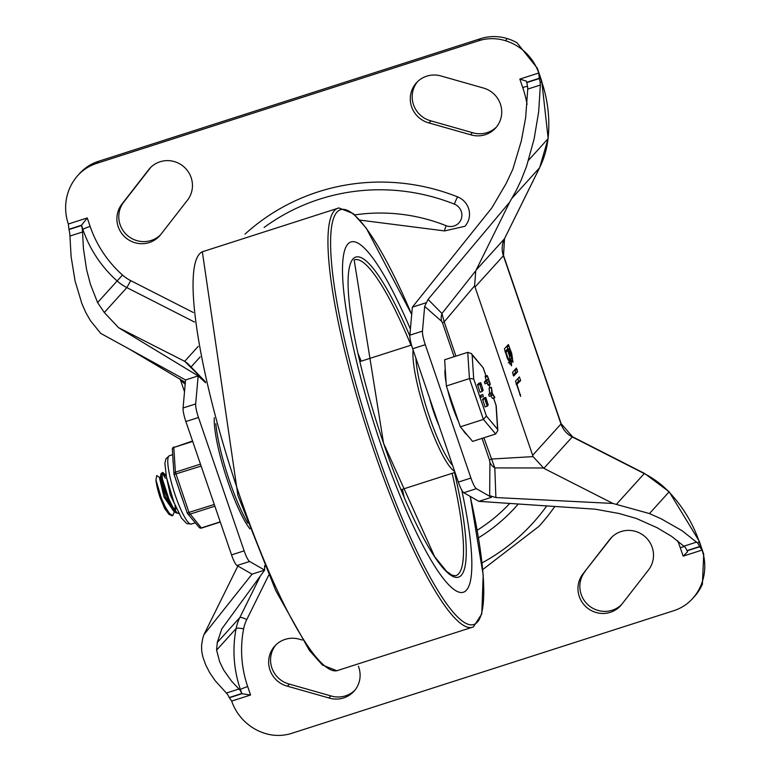 <?xml version="1.0" encoding="UTF-8"?>
<svg xmlns="http://www.w3.org/2000/svg" width="772" height="772" viewBox="0 0 772 772"><rect width="100%" height="100%" fill="white"/><g stroke="black" fill="none" stroke-linecap="round" stroke-linejoin="round"><path stroke-width="1.16" d="M417.401 81.813A24.675 24.125 -137.9 0 0 430.988 120.886L429.097 122.97L470.534 134.743A24.675 24.125 -137.9 0 0 495.605 128.036A24.675 24.125 -137.9 0 0 482.925 87.892L441.488 76.119A24.675 24.125 -137.9 0 0 416.417 82.826A24.675 24.125 -137.9 0 0 429.097 122.97M611.762 537.187A24.675 24.125 -137.9 0 0 611.183 537.93L583.323 573.432A24.675 24.125 -137.9 0 0 586.643 607.381A24.675 24.125 -137.9 0 0 620.678 605.653A24.675 24.125 -137.9 0 0 622.164 603.829L648.142 570.431A24.675 24.125 -137.9 0 0 644.823 536.472A24.675 24.125 -137.9 0 0 610.787 538.2A24.675 24.125 -137.9 0 0 609.291 540.024L583.323 573.432M585.215 571.338A24.675 24.125 -137.9 0 0 587.994 604.814A24.675 24.125 -137.9 0 0 621.585 604.582M611.183 537.93L609.291 540.024M430.988 120.886L472.425 132.649L470.534 134.743M472.425 132.649A24.675 24.125 -137.9 0 0 496.521 126.965M692.59 598.58L694.482 596.495A44.863 43.869 42.1 0 0 697.193 593.176A50.344 49.225 42.1 0 0 702.395 584.269L703.726 554.257L702.057 550.079A50.344 49.225 42.1 0 1 695.302 595.27A44.863 43.869 42.1 0 1 692.59 598.58A44.863 43.869 42.1 0 1 673.782 610.691L291.758 733.323A44.863 43.869 -137.9 0 1 264.979 733.4A50.344 49.225 -137.9 0 1 231.677 701.072L229.323 697.763L241.935 693.71L240.439 689.628A119.892 117.228 42.1 0 1 236.135 628.514L216.585 650.111L219.586 661.565L223.677 670.067L231.504 681.087L239.976 690.129A13.462 2.451 -107.8 0 1 241.607 693.044M526.697 82.324L539.31 78.281A51.869 9.467 -107.8 0 1 539.377 78.551A13.462 2.451 -107.8 0 1 540.217 83.019L540.352 85.045L527.749 89.089L527.614 87.062A13.462 2.451 -107.8 0 0 526.9 83.144L526.33 81.108L519.826 79.091L538.731 73.022L537.312 68.206L516.979 42.73A50.344 49.225 -137.9 0 0 507.32 38.6A44.863 43.869 -137.9 0 0 480.541 38.677L478.65 40.771A44.863 43.869 42.1 0 1 505.428 40.694A50.344 49.225 42.1 0 1 538.731 73.022L541.616 81.465A13.462 1.39 -18.9 0 0 541.751 81.156L537.322 68.206M540.352 85.045L538.673 111.844L534.127 138.892L526.649 166.028L521.235 179.982L516.15 190.665L509.703 202.119L428.055 299.42L424.658 306.426L422.467 331.14L409.864 335.183A13.462 2.451 72.2 0 0 412.673 348.741L425.275 344.698A13.462 2.451 -107.8 0 1 422.467 331.14M509.703 202.119L475.764 270.789L474.606 285.794L533.095 456.619L543.864 468.324L612.871 503.441L649.455 513.573L661.102 518.765L682.081 530.721L697.763 543.179A13.462 2.451 -107.8 0 1 699.606 546.547A51.869 9.467 -107.8 0 1 699.712 546.769L687.099 550.822L686.791 550.137A13.462 2.451 -107.8 0 0 685.169 547.223L671.64 536.386L656.991 527.662L636.234 518.427L619.105 513.505L595.048 509.163L478.843 501.356L491.446 497.313L489.67 495.701L495.885 497.544L494.813 467.909L483.87 437.782M687.099 550.822L687.505 551.855L683.162 556.139L702.057 550.079L699.712 546.769M425.874 302.827L412.354 307.159L491.88 207.842L506.133 183.524L512.82 169.28L521.322 140.948L525.635 117.807L527.749 89.089M160.528 234.813A24.675 24.125 42.1 0 1 126.936 235.045A24.675 24.125 42.1 0 1 124.157 201.569L150.135 168.171A24.675 24.125 42.1 0 1 150.704 167.418M150.135 168.171L148.234 170.255A24.675 24.125 42.1 0 1 149.729 168.431A24.675 24.125 42.1 0 1 183.765 166.704A24.675 24.125 42.1 0 1 187.085 200.662L161.107 234.07A24.675 24.125 42.1 0 1 159.621 235.894A24.675 24.125 42.1 0 1 125.585 237.622A24.675 24.125 42.1 0 1 122.266 203.663L148.234 170.255M354.898 690.187A24.675 24.125 42.1 0 1 330.802 695.881L328.911 697.965L287.473 686.202A24.675 24.125 42.1 0 1 274.793 646.048A24.675 24.125 42.1 0 1 299.864 639.351L302.286 640.036M358.372 666.168A24.675 24.125 42.1 0 1 353.981 691.268A24.675 24.125 42.1 0 1 328.911 697.965M330.802 695.881L289.365 684.108L287.473 686.202M289.365 684.108A24.675 24.125 42.1 0 1 275.778 645.035M124.157 201.569L122.266 203.663M194.467 322.02L126.849 287.599L104.297 312.515L97.59 302.566L117.141 280.96A119.892 117.228 42.1 0 1 82.884 229.458L81.543 225.221L68.93 229.274A51.869 9.467 -107.8 0 1 68.988 229.545A13.462 2.451 -107.8 0 1 69.827 234.012L71.111 256.709L75.116 281.201L81.9 303.657L85.798 312.535L90.401 320.612L100.736 333.398L185.56 379.959L183.07 407.983A13.462 2.451 72.2 0 0 185.878 421.541L198.481 417.498A13.462 2.451 -107.8 0 1 195.673 403.939L183.07 407.983M216.585 650.111L217.27 642.497L221.728 628.997L264.651 570.112L252.048 574.165L203.905 634.719L202.785 638.212L201.569 645.315L201.714 651.105L202.853 656.933L205.719 664.943L209.81 672.866L215.099 680.624L227.383 694.173A13.462 2.451 -107.8 0 1 229.216 697.541A51.869 9.467 -107.8 0 1 229.323 697.763M185.184 384.263L180.542 380.191L179.972 378.82M180.542 380.191L184.518 391.732M237.873 566.021L203.905 634.719M231.677 701.072L250.572 695.003L241.935 693.71M68.93 229.274L68.341 224.015L87.246 217.955L81.543 225.221M205.362 381.735L187.779 363.583L184.682 361.335L198.211 346.387M264.632 565.635L264.651 570.112L249.607 561.476A13.462 2.451 -107.8 0 1 244.135 550.851L198.481 417.498M244.135 550.851L231.542 554.894A13.462 2.451 72.2 0 0 237.004 565.519L252.048 574.165M470.93 478.051L458.336 482.095A13.462 2.451 72.2 0 0 463.798 492.719L476.401 488.676A13.462 2.451 -107.8 0 1 470.93 478.051L425.275 344.698M424.658 306.426L441.613 321.297L442.549 322.976A13.462 1.39 161.1 0 1 444.19 321.895L441.951 313.49L428.055 299.42M482.056 438.371L489.516 460.151A13.462 1.39 161.1 0 1 491.156 459.06L533.095 456.619M477.173 530.267A170.477 166.694 -137.9 0 0 509.761 503.441M554.798 506.461A207.485 202.882 42.1 0 1 539.039 526.282L482.722 569.591M245.004 234.138A207.485 202.882 42.1 0 1 457.651 196.908A18.509 18.094 42.1 0 1 464.908 226.292L444.585 230.915A6.726 0.502 -68.3 0 1 446.129 225.704A177.203 173.266 -137.9 0 0 354.763 214.915M517.047 384.553L520.685 396.393L515.522 381.185L519.392 376.9L520.646 380.577L516.371 384.774M517.954 378.492L518.552 381.252L516.092 383.964M520.405 394.463L519.759 394.666M513.669 376.041L512.492 372.345L516.362 368.07L517.626 371.737L513.718 376.041M514.934 369.653L515.522 372.413L513.081 375.105M507.58 350.42L505.969 352.196L507.802 357.561L510.35 362.097L509.414 355.786L507.58 350.42L505.013 351.607M505.969 352.196L505.293 352.418M509.298 348.519L508.121 349.822L511.817 358.507L509.298 348.519L507.194 349.195L506.152 350.884M508.121 349.822L506.027 350.498M508.314 344.553L511.682 353.277L513.004 362.222L511.402 360.37L511.537 365.812L507.262 358.16L504.444 348.828L508.352 344.524M511.402 360.37L510.572 360.63M509.588 362.348L509.838 364.104M506.876 346.136L507.879 348.983M510.919 358.787L511.199 360.428M98.517 161.309L96.625 163.394A44.863 43.869 -137.9 0 0 77.818 175.505L79.709 173.42A44.863 43.869 42.1 0 1 98.517 161.309L480.541 38.677M441.613 321.297A13.462 12.728 129.4 0 1 441.951 313.49L475.764 270.789M489.516 460.151L489.921 462.409A13.462 11.696 -178.8 0 0 494.813 467.909L543.276 467.986M491.446 497.313L476.401 488.676M231.542 554.894L185.878 421.541M104.297 312.515L118.56 327.675L198.163 375.916L185.56 379.959M81.716 226.042A13.462 2.451 -107.8 0 1 82.43 229.969L83.434 248.603L86.609 269.717L90.498 284.53L97.59 302.566M205.603 382.767L198.163 375.916L195.673 403.939M455.914 356.133L444.19 321.895L474.606 285.794M495.885 497.544L612.871 503.441M478.843 501.356L463.798 492.719M412.354 307.159L409.864 335.183M458.336 482.095L412.673 348.741M205.41 381.928L184.759 361.373M118.56 327.675L184.682 361.335M77.818 175.505A44.863 43.869 -137.9 0 0 75.106 178.824A50.344 49.225 -137.9 0 0 68.341 224.015M96.625 163.394L478.65 40.771M539.31 78.281L538.731 73.022M381.3 445.676A183.939 33.553 -107.8 0 1 350.951 241.954A183.939 33.553 -107.8 0 1 410.405 329.113A183.939 33.553 -107.8 0 0 350.951 241.954A183.939 33.553 -107.8 0 0 381.3 445.676A183.939 33.553 -107.8 0 0 463.383 592.23A183.939 33.553 -107.8 0 1 381.3 445.676M461.733 490.056A183.939 33.553 -107.8 0 1 463.383 592.23A183.939 33.553 -107.8 0 0 461.733 490.056M454.65 471.335A67.289 12.275 -107.8 0 1 427.099 418.115A67.289 12.275 -107.8 0 1 413.088 349.948M452.662 465.535A65.051 11.87 -107.8 0 1 429.522 417.092A65.051 11.87 -107.8 0 1 415.886 358.131M439.036 425.729A34.547 6.301 -107.8 0 1 433.806 412.354A34.547 6.301 -107.8 0 1 429.522 397.937M247.754 523.088A67.289 12.275 -107.8 0 1 229.709 481.477A67.289 12.275 -107.8 0 1 215.842 423.683M249.906 528.849A65.051 11.87 -107.8 0 1 227.923 481.805A65.051 11.87 -107.8 0 1 214.249 417.748M162.429 472.454L160.972 473.998L161.628 479.827L164.079 488.985L167.871 499.204L172.204 507.966L175.678 512.695L178.921 513.563L177.116 512.869L173.208 507.822L168.875 499.117L165.063 488.898L162.574 479.702L161.879 473.776L162.429 472.454L163.046 472.628L165.343 475.948M169.357 514.702L164.697 508.574L159.997 497.303L164.224 506.924L168.412 513.669L171.924 515.812M165.362 478.177L162.062 472.869M174.472 511.537L172.783 515.542L169.415 513.476L165.227 506.808L161.454 498.403L155.934 479.933L156.745 475.562L159.997 477.743M175.678 512.695L172.687 509.829L165.305 496.743L160.267 477.656L161.03 473.583M162.448 479.103L169.058 499.542M173.729 511.209L164.06 497.139L159.37 477.453L160.364 477.135M160.229 477.993L161.792 480.638M169.02 487.643L166.704 478.515M176.267 507.995L175.138 510.726M174.462 503.672L170.361 495.122L166.048 475.311M175.08 505.197L174.926 509.095M160.219 478.65L162.207 482.384M159.997 497.303A22.098 4.034 -107.8 0 1 155.934 479.933M445.232 368.91A35.888 6.552 72.2 0 0 446.129 382.758M447.625 389.744A35.888 6.552 72.2 0 0 458.636 421.898M462.804 429.772A35.888 6.552 72.2 0 0 466.992 434.752M486.418 416.05L473.69 378.878L472.146 354.985L471.335 353.557L467.736 352.341L444.643 359.752L446.341 386L460.324 426.829L472.599 441.401L495.692 433.989L497.824 430.467L497.593 429.319L486.418 416.05L483.417 419.418L495.692 433.989M460.324 426.829L483.417 419.418L469.444 378.589L446.341 386M488.28 379.313L486.177 379.988L485.26 377.305L487.634 376.331L490.162 383.723L488.908 381.146L487.084 383.144L486.476 381.3L488.28 379.313L487.634 376.331M490.114 383.645L487.721 384.504L487.219 383.018M484.99 383.819L487.084 383.144L484.99 383.819L484.372 381.976L486.177 379.988M485.742 399.249L485.781 397.397L488.242 405.088L487.431 404.181L487.45 405.985L485.067 406.95L482.539 399.307L484.922 398.352L485.742 399.249M487.238 406.226L484.855 398.4L482.751 399.066L483.533 399.722M486.341 399.278L487.682 403.206L486.341 399.278M485.27 400.465L486.611 404.393L485.27 400.465M483.494 398.806L483.687 398.072L485.781 397.397M483.282 396.538L481.226 397.204L480.599 395.361L482.799 394.569L483.311 396.538L482.818 394.56L480.744 395.235M481.226 397.204L483.311 396.538M491.339 395.631L489.255 396.297L488.647 394.453L489.631 393.373L489.081 388.248L491.455 387.583L492.304 393.324L494.775 397.281L492.555 398.391L490.712 395.833M477.501 384.601L479.885 383.636L480.705 384.543L480.753 382.69L483.204 390.371L482.394 389.474L482.413 391.279L480.03 392.244L477.501 384.601L479.817 383.684L477.714 384.36L478.495 385.016M478.457 384.099L478.65 383.366L480.753 382.69M482.201 391.52L479.605 383.925M481.303 384.572L482.645 388.499L481.342 384.543M480.232 385.759L481.574 389.686L480.232 385.759M494.775 397.281L492.353 394.531L491.378 395.611L490.751 393.778L491.725 392.697L491.455 387.583M491.378 395.611L489.255 396.297M491.725 392.697L489.631 393.373M472.146 354.985L483.233 367.839L471.335 353.557M493.569 398.188L496.222 405.86L497.824 430.467M473.69 378.878L469.444 378.589L467.736 352.341M200.459 464.136L175.398 472.175A2.239 1.785 176.3 0 0 174.086 474.5L201.125 466.076M174.115 474.587L187.21 512.946A2.239 2.239 0 0 0 187.615 513.66A2.239 2.017 -40.1 0 0 189.796 514.22L214.857 506.181M187.249 512.975A2.239 2.017 -40.1 0 0 187.615 513.66L199.157 527.363A2.239 2.239 0 0 0 201.56 528.058L201.338 527.923A2.239 2.017 139.9 0 1 199.157 527.363M174.115 447.142L173.903 447.007A2.239 2.239 0 0 0 172.349 449.294A2.239 1.785 -3.7 0 1 173.796 447.49L192.691 441.43M193.753 520.946A35.888 6.552 -107.8 0 1 192.46 519.411M182.25 498.461A35.888 6.552 -107.8 0 1 179.007 489.004M173.314 464.281A35.888 6.552 -107.8 0 1 173.005 459.533M543.864 468.324L572.264 436.942L644.253 473.583A89.726 87.728 42.1 0 1 668.986 492.005A133.353 130.391 42.1 0 1 699.171 541.635A13.462 1.39 -18.9 0 0 699.307 541.317L703.736 554.257M697.763 543.179L699.171 541.635L702.057 550.079M539.647 167.669L548.159 138.458A13.462 2.306 -173.8 0 1 548.033 138.728A89.726 87.728 42.1 0 1 539.551 167.804A13.462 2.721 26.3 0 0 539.647 167.669L504.521 238.693A13.462 2.721 26.3 0 0 504.57 238.548M540.217 83.019L541.616 81.465A133.353 130.391 42.1 0 1 548.033 138.728L528.511 160.296M511.923 198.336L539.551 167.804L504.434 238.828A13.462 2.721 26.3 0 0 504.521 238.693L503.527 255.416A13.462 1.39 161.1 0 1 503.392 255.725L561.003 423.992L532.603 455.364M503.527 255.416L561.138 423.683A13.462 1.39 -18.9 0 1 561.003 423.992A22.427 21.934 -137.9 0 0 572.264 436.942A13.462 0.753 -63 0 1 572.525 436.769L644.514 473.41A13.462 0.753 117 0 0 644.253 473.583L616.616 504.116M649.455 513.573L669.17 491.764L699.307 541.317M474.992 287.097L503.392 255.725A22.427 21.934 -137.9 0 1 504.434 238.828L476.034 270.2M684.648 546.537A6.726 0.695 -18.9 0 0 680.267 547.695L683.162 556.139M519.826 79.091L522.721 87.535A113.166 110.647 42.1 0 1 527.073 104.355M527.517 86.319A6.726 0.695 -18.9 0 0 522.721 87.535M239.976 690.129L240.439 689.628A6.726 0.695 161.1 0 1 247.687 686.559L250.572 695.003M87.246 217.955L90.131 226.399A113.166 110.647 -137.9 0 0 122.468 275.006A38.137 37.288 -137.9 0 0 130.719 280.641L126.849 287.599A44.863 43.869 42.1 0 1 117.141 280.96L122.468 275.006M82.43 229.969L82.884 229.458A6.726 0.695 161.1 0 1 90.131 226.399M217.27 642.497L239.822 617.581L260.444 575.893M264.642 567.401L265.037 566.59M268.743 575.13L246.76 619.578A38.137 37.288 -137.9 0 0 243.624 628.871A6.726 1.216 11 0 0 236.135 628.514A44.863 43.869 42.1 0 1 239.822 617.581A6.726 1.361 -153.7 0 1 246.76 619.578M130.719 280.641L193.367 312.535M200.16 356.925L191.06 366.99M237.004 565.519L249.607 561.476M442.549 322.976L454.1 356.712M478.476 537.823A177.203 173.266 -137.9 0 0 518.282 504.01M546.73 505.921A200.759 196.3 42.1 0 1 482.027 562.894M264.13 227.45A200.759 196.3 42.1 0 1 454.351 204.126A11.773 11.512 42.1 0 1 461.154 219.258A11.773 11.512 42.1 0 1 446.129 225.704M454.351 204.126A6.726 0.502 -68.3 0 1 457.651 196.908M520.646 380.577L518.552 381.252M517.269 369.605L515.165 370.28M517.626 371.737L515.522 372.413M507.802 357.561L507.127 357.774M509.954 355.188L509.279 355.4M509.211 346.088L507.117 346.753M511.682 353.277L511.006 353.499M489.921 462.409L489.67 495.701M226.447 693.034L239.05 688.981M69.982 236.029L82.585 231.986M696.817 542.041L684.214 546.084M243.624 628.871A113.166 110.647 -137.9 0 0 247.687 686.559M68.988 229.545L81.6 225.501M229.216 697.541L241.829 693.488M677.594 540.661A113.166 110.647 42.1 0 1 680.267 547.695M697.193 593.176L695.302 595.27M507.32 38.6L505.428 40.694M539.377 78.551L526.765 82.594M699.606 546.547L687.003 550.59M239.474 495.19A220.059 40.154 -107.8 0 1 202.341 251.778L237.911 495.489L275.778 590.657L309.514 650.574L322.416 665.03L336.833 670.743A220.059 40.154 -107.8 0 1 239.474 495.19M470.264 496.435L483.195 575.121L481.776 613.952L473.4 626.903A220.059 40.154 -107.8 0 1 374.362 451.89A220.059 40.154 -107.8 0 1 338.918 207.938L202.341 251.778M470.206 496.396A217.839 39.739 -107.8 0 1 466.269 623.515A217.839 39.739 -107.8 0 1 376.524 450.945A217.839 39.739 -107.8 0 1 332.703 221.217A217.839 39.739 -107.8 0 1 411.698 314.551M454.496 472.58A168.084 30.668 -107.8 0 1 453.482 576.684A168.084 30.668 -107.8 0 1 383.53 443.215A168.084 30.668 -107.8 0 1 349.62 266.33A168.084 30.668 -107.8 0 1 409.835 336.023M452.122 473.342A165.845 30.253 -107.8 0 1 455.519 575.729L452.122 575.236L446.65 571.425L434.617 556.593L383.549 443.167L354.155 259.952A165.845 30.253 -107.8 0 1 410.984 345.19M358.102 353.769A162.101 29.577 -107.8 0 1 361.219 361.171M402.357 489.313A162.101 29.577 -107.8 0 1 404.123 497.149M486.476 381.3L484.372 381.976M484.642 398.632L482.539 399.307M482.693 394.695L480.599 395.361M496.039 405.416L497.593 429.319M483.32 368.254L485.955 375.945M489.052 384.996L489.979 387.708M490.751 393.778L488.647 394.453M214.269 504.463L187.21 512.946L174.067 474.558A2.239 2.239 0 0 1 173.951 473.979L172.349 449.294M220.232 521.862L201.338 527.923L189.015 512.569L175.398 472.175L173.796 447.49L192.546 441.024M195.306 522.798L191.35 524.063A35.888 6.552 -107.8 0 1 185.965 519.305A35.888 6.552 -107.8 0 1 171.664 483.542A35.888 6.552 -107.8 0 1 168.817 456.117A35.888 6.552 -107.8 0 1 169.406 455.721L172.696 454.669M359.8 220.097L444.585 230.915M510.35 362.097L508.246 362.772M511.817 358.507L509.713 359.173M129.107 348.973L185.348 382.391M572.525 436.769L561.138 423.683M644.514 473.41L669.17 491.764M548.159 138.458L541.751 81.156M473.4 626.903L336.833 670.743M338.908 207.938L353.325 213.641L366.227 228.097L411.708 314.455M411.515 345.026L359.887 361.595M455.017 472.406L401.025 489.738M172.716 515.561L171.867 515.831M166.289 475.716L163.297 472.84M490.259 384.61L488.155 385.276M487.2 375.549L485.096 376.225M488.242 405.088L487.576 405.3M483.204 390.371L482.539 390.593M491.224 387.312L489.13 387.988M494.775 397.802L492.671 398.477M483.233 367.839L486.003 375.935M489.101 384.977L490.037 387.689M493.617 398.169L496.193 405.676M220.29 522.046L201.56 528.058M191.35 524.063L186.785 523.609L181.497 518.07L173.97 502.427L166.472 477.414L164.89 463.403L165.97 458.732L169.406 455.721"/></g></svg>
